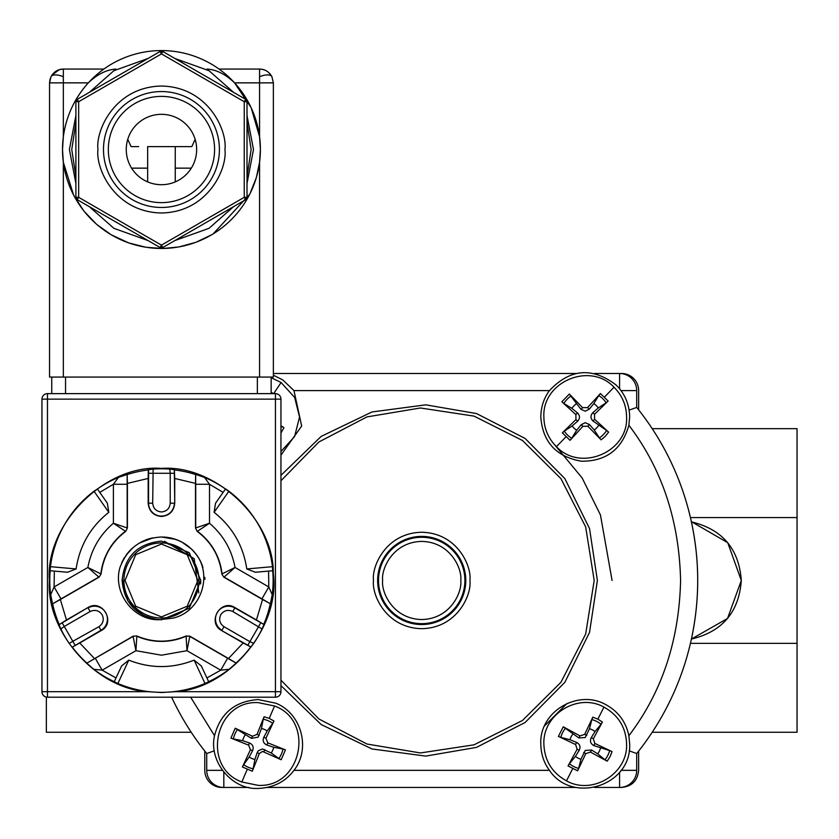<?xml version="1.0" encoding="UTF-8"?>
<svg xmlns="http://www.w3.org/2000/svg" width="839" height="839" viewBox="0 0 839 839"><rect width="100%" height="100%" fill="white"/><g stroke="black" fill="none" stroke-linecap="round" stroke-linejoin="round"><path stroke-width="1.26" d="M219.409 149.52A57.954 57.954 0 0 1 161.455 207.474A57.954 57.954 0 0 1 103.491 149.52A57.954 57.954 0 0 1 161.455 91.556A57.954 57.954 0 0 1 219.409 149.52A57.954 57.954 0 0 0 161.455 91.556A57.954 57.954 0 0 0 103.491 149.52M244.243 101.708L245.628 99.327L162.829 51.525L161.455 53.906L160.071 51.525L77.272 99.327L78.656 101.708L75.898 101.708L75.898 197.322L78.656 197.322L77.272 199.703L160.071 247.505L161.455 245.124L162.829 247.505L245.628 199.703L244.243 197.322L247.012 197.322L247.012 101.708L244.243 101.708L161.455 53.906L78.656 101.708L78.656 197.322L161.455 245.124L244.243 197.322L244.243 101.708M160.071 247.505A2.758 2.758 0 0 0 162.829 247.505M162.829 51.525A2.758 2.758 0 0 0 160.071 51.525M245.628 99.327A2.758 2.758 0 0 1 247.012 101.708M245.628 199.703A2.758 2.758 0 0 0 247.012 197.322M75.898 197.322A2.758 2.758 0 0 0 77.272 199.703M77.272 99.327A2.758 2.758 0 0 0 75.898 101.708M126.259 149.52A35.186 35.186 0 0 1 161.455 114.324A35.186 35.186 0 0 1 196.641 149.52A35.186 35.186 0 0 1 161.455 184.706A35.186 35.186 0 0 1 126.259 149.52M108.325 149.52A53.13 53.13 0 0 1 161.455 96.391A53.13 53.13 0 0 1 214.585 149.52A53.13 53.13 0 0 1 161.455 202.639A53.13 53.13 0 0 1 108.325 149.52M612.082 580.473L600.441 514.926L582.109 477.926L552.24 441.891M637.818 408.813L636.707 407.418A275.989 275.989 0 0 1 636.707 753.516L637.818 752.132M629.135 750.832L636.707 753.516L636.707 770.349A17.116 17.116 0 0 1 619.591 787.454L594.463 787.454M569.324 394.047L582.623 407.66L587.541 407.586L600.409 393.564L608.128 401.042L594.515 414.34L594.589 419.259L608.611 432.127L605.244 436.343L601.133 439.846L587.835 426.233L582.916 426.306L570.048 440.328L562.34 432.851L575.942 419.552L575.869 414.634L561.847 401.766L569.324 394.047L580.913 409.285L585.234 411.194L589.303 409.159L593.792 403.632L598.763 395.568A25.306 25.306 0 0 1 606.178 402.751L598.27 407.964L592.89 412.631C590.31 415.473 590.352 418.262 593.026 421.021L606.607 430.48A25.306 25.306 0 0 1 599.424 437.895L594.211 429.988L589.544 424.607L585.234 422.699L581.154 424.744L576.666 430.26L571.695 438.325A25.306 25.306 0 0 1 564.28 431.141L562.34 432.851M626.586 416.952C628.474 452.053 580.347 472.43 556.446 446.652C548.245 438.44 544.05 428.54 543.871 416.952C541.984 381.839 590.111 361.462 614.012 387.24C622.213 395.452 626.408 405.352 626.586 416.952M563.273 726.805L580.001 735.887L584.678 734.366L592.827 717.167L597.861 719.138L602.412 722.043L593.33 738.76L594.861 743.438L612.051 751.597L610.079 756.621L607.184 761.172L590.457 752.09L585.779 753.621L577.631 770.81L568.045 765.944L577.127 749.217L575.606 744.539L558.407 736.39L563.273 726.805L578.847 737.942L585.234 737.544L589.481 728.734L591.852 719.568A25.306 25.306 0 0 1 601.06 724.246L595.04 731.566L591.275 737.607C589.649 741.078 590.52 743.742 593.876 745.588L609.649 750.611A25.306 25.306 0 0 1 604.971 759.819L597.662 753.8L591.61 750.035L585.234 750.444L580.976 759.243L578.606 768.419A25.306 25.306 0 0 1 569.408 763.742L568.045 765.944M626.597 743.994C627.887 773.652 592.344 795.456 566.493 780.868C552.041 772.813 544.501 760.522 543.871 743.994C542.571 714.325 578.113 692.521 603.965 707.12C618.416 715.174 625.957 727.465 626.597 743.994M235.193 728.231L252.455 736.233L257.028 734.419L264.075 716.747L269.214 718.394L273.944 720.995L265.942 738.257L267.756 742.83L285.438 749.877L281.18 759.746L262.471 751.419L259.345 753.569L252.298 771.24L242.429 766.982L250.431 749.72L248.617 745.147L230.935 738.1L235.193 728.231L251.427 738.362L258.181 737.114L261.464 728.504L263.247 719.201A25.306 25.306 0 0 1 272.727 723.281L267.19 730.968L263.813 737.24C262.408 740.806 263.446 743.406 266.917 745.032L273.682 747.266L282.984 749.049A25.306 25.306 0 0 1 278.894 758.529L271.207 752.992L262.471 748.954L258.181 750.863L257.143 752.719L254.909 759.484L253.126 768.786A25.306 25.306 0 0 1 243.646 764.696L242.429 766.982M258.181 785.356L241.821 781.979C201.024 767.14 214.847 700.125 258.181 702.631L274.552 706.008C315.349 720.848 301.526 787.863 258.181 785.356M271.154 377.676L281.086 382.5L294.657 397.445L299.544 417.025L294.583 436.584L280.95 451.476M280.95 425.719L283.939 427.617L280.95 433.029M601.133 439.846L599.424 437.895M607.184 761.172L604.971 759.819M281.18 759.746L278.894 758.529M153.138 469.106L152.688 503.19L148.545 503.19L148.566 469.672L153.138 469.106A111.671 111.671 0 0 1 169.772 469.106L170.223 473.29L174.355 473.29L174.732 503.19C173.904 511.213 169.478 515.639 161.455 516.478C153.432 515.649 149.006 511.213 148.167 503.19L148.167 478.45L127.402 483.39L127.15 474.475L127.192 527.941L113.391 523.242L125.493 531.286A60.932 60.932 0 0 0 100.879 573.918L87.864 567.458L98.834 577.064L61.016 598.899L54.116 586.943L87.864 567.458C91.21 549.702 99.726 534.957 113.391 523.242L113.391 484.271L127.192 484.271M51.001 76.685L51.347 76.034M51.987 75.017L59.349 69.658M59.737 69.543L63.334 69.06C58.027 69.134 53.916 71.672 51.001 76.695L49.543 82.862L49.543 377.068L273.367 377.068L273.367 82.862L259.566 82.862L259.566 136.747L260.394 149.52A98.939 98.939 0 0 1 161.455 248.459A98.939 98.939 0 0 1 62.516 149.52L63.334 136.747L63.334 82.862L49.543 82.862L50.067 79.076M219.042 69.06L259.566 69.06C264.872 69.134 268.994 71.672 271.909 76.695L273.367 82.862M259.566 76.695L259.566 69.06C265.114 69.28 269.235 71.829 271.909 76.695A13.802 5.632 -26.6 0 0 267.536 74.902A13.802 5.632 153.4 0 0 259.566 76.695L259.566 82.862L234.574 82.862L250.987 107.413M115.792 69.06C106.291 69.784 97.146 74.388 88.326 82.862L63.334 82.862L63.334 69.06L103.858 69.06L63.334 69.06M86.805 663.177L133.076 636.172L136.83 635.972C153.243 642.884 169.656 642.884 186.08 635.972L186.982 650.697L189.813 636.402L227.631 658.237L220.73 670.183L206.897 677.933L208.691 681.771L205.01 683.502A111.86 111.86 0 0 1 117.89 683.502L114.261 681.677A111.671 111.671 0 0 1 93.737 669.27L86.805 663.177L133.097 636.402L135.928 650.697L136.83 636.203A60.932 60.932 0 0 0 186.069 636.203L189.824 636.172L228.502 658.5L243.163 642.978L250.966 647.026L221.737 630.613C206.53 622.695 220.552 598.385 235.014 607.604L256.44 619.969L262.544 599.518L270.399 603.755L224.076 577.064L235.035 567.458L222.031 573.918A60.932 60.932 0 0 0 197.406 531.286L209.509 523.242L195.718 527.941L195.718 484.271L209.509 484.271L223.132 492.378L225.565 488.906L228.9 491.224A111.86 111.86 0 0 1 272.465 566.682L272.696 570.74A111.671 111.671 0 0 1 272.214 594.715L270.399 603.755M247.012 122.578L251.144 149.52L247.012 176.452M227.558 210.138L180.899 237.08M142.001 237.08L95.342 210.138M75.898 176.452L71.755 149.52L75.898 122.578M280.95 480.757L318.862 441.996L366.937 416.91L420.412 407.985L474.025 416.113L522.466 440.475L560.945 478.66L585.674 526.923L594.201 580.473L585.674 634.022L560.945 682.275L522.466 720.47L474.025 744.833L420.412 752.95L366.937 744.025L318.862 718.939L280.95 680.177M280.95 475.346L321.169 436.406L372.013 411.959L425.772 404.838L476.479 413.543L525.067 438.419L564.815 478.566L589.534 528.539L597.389 580.473L589.534 632.396L564.815 682.369L525.078 722.515L476.479 747.392L425.772 756.096L372.013 748.975L321.169 724.539L280.95 685.599M628.883 425.247C621.951 449.463 606.094 461.45 581.301 461.209C556.163 456.71 542.655 441.954 540.798 416.952C540.998 406.884 543.882 398.095 549.461 390.586C570.027 368.72 592.25 366.874 616.151 385.038C624.887 393.69 629.386 404.325 629.669 416.952L628.883 425.247C661.971 468.802 679.202 520.547 680.586 580.473C679.202 640.398 661.971 692.144 628.883 735.698L629.669 743.994C631.673 785.965 572.062 804.486 549.461 770.349C543.882 762.882 540.998 754.093 540.798 743.994C539.194 711.608 577.809 689.155 605.359 704.382C618.018 711.199 625.863 721.634 628.883 735.698M293.954 770.349C285.375 781.78 273.451 787.8 258.181 788.429C232.025 790.076 208.471 761.497 214.532 735.698C220.437 713.234 234.983 701.194 258.181 699.558L275.769 703.187C301.442 713.192 311.08 748.745 293.954 770.349L549.461 770.349M273.367 375.18L282.785 379.941L293.954 390.586L301.683 426.034L280.95 455.105M691.409 521.889C722.327 529.241 738.96 548.769 741.298 580.473L727.528 618.479L691.409 639.045C699.789 600 699.789 560.945 691.409 521.889M691.986 521.984L727.738 542.707L741.298 580.473C738.96 612.166 722.327 631.694 691.409 639.045M564.28 431.141L572.188 425.929A15.836 15.836 0 0 0 576.666 430.26M572.188 425.929L577.568 421.262C580.148 418.42 580.106 415.63 577.442 412.872L571.915 408.383A15.836 15.836 0 0 1 576.257 403.905M569.408 763.742L575.418 756.421A15.836 15.836 0 0 0 580.976 759.243M575.418 756.421L579.183 750.37C580.808 746.899 579.948 744.245 576.582 742.4L569.975 739.736A15.836 15.836 0 0 1 572.806 734.177M243.646 764.696L249.183 757.019A15.836 15.836 0 0 0 254.909 759.484M249.183 757.019L252.56 750.748C253.965 747.171 252.927 744.581 249.456 742.945L242.691 740.711A15.836 15.836 0 0 1 245.166 734.985M175.047 691.693L161.455 692.521L147.853 691.693C96.317 689.018 45.799 631.966 49.407 580.473C44.981 524.05 105.62 463.883 161.455 468.414C215.613 464.345 274.227 520.411 273.283 573.477C280.593 627.425 228.764 689.144 175.047 691.693L280.95 691.693A5.516 5.516 0 0 1 275.433 697.209L275.433 393.627A5.516 5.516 0 0 1 280.95 399.144L280.95 691.693A5.516 5.516 0 0 1 275.433 697.209L47.466 697.209A5.516 5.516 0 0 1 41.95 691.693L41.95 399.144A5.516 5.516 0 0 1 47.466 393.627L275.433 393.627A5.516 5.516 0 0 1 280.95 399.144L41.95 399.144A5.516 5.516 0 0 1 47.466 393.627L47.466 697.209A5.516 5.516 0 0 1 41.95 691.693L147.853 691.693M169.772 469.106L174.344 469.672L174.355 473.29M174.585 469.945A111.304 111.304 0 0 1 195.644 474.549L195.497 483.39L174.732 478.45L174.344 469.672M195.718 484.271L195.644 474.549M195.76 474.475L204.496 477.422L209.509 484.271L209.509 523.242C223.216 535.03 231.732 549.765 235.035 567.458L268.795 586.943L261.894 598.899M270.273 603.818A111.304 111.304 0 0 1 263.74 624.352L256.44 619.969M263.855 624.709L262.051 628.946L232.76 611.516L234.826 607.929L263.74 624.352M262.051 628.946A111.671 111.671 0 0 1 253.735 643.356L250.966 647.026M250.599 647.11A111.304 111.304 0 0 1 236.084 663.041L228.502 658.5M227.631 658.237L236.084 663.041M236.095 663.177L229.162 669.27L220.73 670.183L186.982 650.697L161.455 655.196L135.928 650.697L102.169 670.183L95.268 658.237M256.44 177.197L259.566 162.284L260.394 149.52A98.939 98.939 0 0 0 161.455 50.571A98.939 98.939 0 0 0 62.516 149.52A98.939 98.939 0 0 1 161.455 50.571A98.939 98.939 0 0 1 260.394 149.52M73.591 195.005L63.334 162.284L62.506 149.52M256.22 177.941L249.938 193.788M249.676 194.312L213.19 233.85M211.711 234.742L196.42 242.072M195.214 242.513L179.452 246.802M178.172 247.033L163.615 248.428M161.455 248.459L146.122 247.264M145.525 247.169L128.965 242.974M128.419 242.775L111.482 234.91M111.188 234.742L97.355 224.894M96.16 223.856L84.498 211.711M83.428 210.358L74.189 196.137M126.741 554.317L132.394 548.14M141.959 541.616L143.868 540.715M144.99 540.243L149.877 538.575M151.869 538.072A43.471 43.471 0 0 0 145.011 540.232M143.595 540.84A43.471 43.471 0 0 0 141.109 542.057M131.954 548.538A43.471 43.471 0 0 0 126.563 554.548A43.471 43.471 0 0 1 131.366 549.094A43.471 43.471 0 0 0 126.563 554.548M175.603 539.362L161.455 537.002C177.826 537.631 190.317 544.773 198.927 558.438L197.522 556.215M191.554 549.105L182.094 542.214M161.612 537.002L170.474 537.946M185.094 543.997L190.128 547.804M204.905 579.33A43.471 43.471 0 0 0 204.81 577.316M202.923 567.437A43.471 43.471 0 0 0 191.753 549.304M189.341 547.133A43.471 43.471 0 0 0 180.794 541.543M180.416 541.354A43.471 43.471 0 0 0 168.975 537.652M168.136 537.516A43.471 43.471 0 0 0 164.077 537.075M153.631 619.014L161.455 619.79L189.257 608.275L200.783 580.473L189.257 552.66L161.455 541.145C137.565 543.473 124.455 556.582 122.127 580.473C124.151 603.293 136.495 616.382 159.169 619.727C133.086 620.514 112.573 592.355 119.946 567.573C127.245 548.328 141.078 538.135 161.455 537.002M198.927 558.438C211.648 581.008 198.266 612.848 172.635 618.196L159.169 619.727M122.148 578.983L127.874 600.934L143.427 615.427M200.626 583.934L200.773 579.99M198.78 592.858L194.197 558.68L164.444 541.26M161.455 618.007A37.535 37.535 0 0 1 123.92 580.473A37.535 37.535 0 0 1 161.455 542.938A37.535 37.535 0 0 1 198.99 580.473A37.535 37.535 0 0 1 161.455 618.007M161.455 544.039L187.212 554.705L197.878 580.473L187.212 606.23L161.455 616.896L135.687 606.23L125.021 580.473L135.687 554.705L161.455 544.039M147.654 181.885L147.654 146.615L184.223 146.615L175.257 146.615L175.257 181.885M184.223 146.615L191.806 146.615L195.141 139.368M161.455 146.615C200.615 146.615 200.615 146.615 161.455 146.615C122.295 146.615 122.295 146.615 161.455 146.615M46.365 697.104L46.365 732.258L191.219 732.258M248.952 787.454L221.895 787.454A17.116 17.116 0 0 1 204.779 770.349L204.779 751.094M652.207 428.677L797.05 428.677L797.05 732.258L652.207 732.258M594.442 373.481L621.521 373.481A17.116 17.116 0 0 1 638.636 390.586L638.636 409.852M273.367 373.481L576.015 373.481M638.636 751.094L638.636 770.349C637.619 780.742 631.914 786.447 621.521 787.454L619.591 787.454L619.591 772.174M576.015 787.454L267.41 787.454M690.434 517.59L797.05 517.59M797.05 643.345L690.434 643.345M544.7 725.787L567.028 703.449M214.281 750.832L206.719 753.516A275.989 275.989 0 0 1 171.628 697.209A275.989 275.989 0 0 0 206.719 753.516L206.719 770.349A17.116 17.116 0 0 0 223.824 787.454A17.116 17.116 0 0 1 206.719 770.349L222.408 770.349M629.135 410.103L636.707 407.418L636.707 390.586A17.116 17.116 0 0 0 619.591 373.481A17.116 17.116 0 0 1 636.707 390.586L621.007 390.586M271.154 392.274L273.462 393.627M570.048 440.328L571.695 438.325M608.611 432.127L606.607 430.48M608.128 401.042L606.178 402.751M600.409 393.564L598.763 395.568M561.847 401.766L563.85 403.412A25.306 25.306 0 0 1 571.034 395.998M571.915 408.383L563.85 403.412M577.631 770.81L578.606 768.419M612.051 751.597L609.649 750.611M602.412 722.043L601.06 724.246M592.827 717.167L591.852 719.568M558.407 736.39L560.809 737.376A25.306 25.306 0 0 1 565.486 728.168M569.975 739.736L560.809 737.376M252.298 771.24L253.126 768.786M285.438 749.877L282.984 749.049M273.944 720.995L272.727 723.281M264.075 716.747L263.247 719.201M230.935 738.1L233.389 738.928A25.306 25.306 0 0 1 237.479 729.448M242.691 740.711L233.389 738.928M283.939 427.617L281.673 426.359A25.306 25.306 0 0 1 280.95 427.984M280.95 426.086L281.673 426.359M593.792 403.632A15.836 15.836 0 0 1 598.27 407.964M598.553 425.509A15.836 15.836 0 0 1 594.211 429.988M589.481 728.734A15.836 15.836 0 0 1 595.04 731.566M600.483 748.241A15.836 15.836 0 0 1 597.662 753.8M261.464 728.504A15.836 15.836 0 0 1 267.19 730.968M273.682 747.266A15.836 15.836 0 0 1 271.207 752.992M51.745 393.627L51.745 377.068M271.154 393.627L271.154 377.068M86.826 663.041A111.304 111.304 0 0 1 72.311 647.11L79.747 642.978L94.408 658.5M71.944 647.026L69.165 643.356L98.908 626.702L100.984 630.278L72.311 647.11M69.165 643.356A111.671 111.671 0 0 1 60.848 628.946L59.055 624.709L87.885 607.604C102.348 598.396 116.38 622.695 101.173 630.613L79.747 642.978M59.17 624.352A111.304 111.304 0 0 1 52.626 603.818L60.356 599.518L66.47 619.969L59.055 624.709M61.016 598.899L52.626 603.818M52.511 603.755L50.686 594.715L54.116 586.943L54.325 571.097L50.099 570.73L50.445 566.682A111.86 111.86 0 0 1 93.999 491.224L97.397 488.99A111.671 111.671 0 0 1 118.404 477.422L127.15 474.475M127.255 474.549A111.304 111.304 0 0 1 148.314 469.945L148.167 478.45M60.848 628.946L64.257 626.471L62.18 622.884M75.091 645.233L64.257 626.471L90.151 611.516L88.074 607.929A12.9 12.9 0 0 1 105.704 612.659A12.9 12.9 0 0 1 100.984 630.278L101.173 630.613M93.737 669.27L102.169 670.183L116.002 677.933L114.261 681.677M205.01 683.502L194.134 660.136C172.352 668.704 150.559 668.704 128.766 660.136L117.89 683.502M253.735 643.356L249.886 641.646L247.82 645.233M260.719 622.884L249.886 641.646L223.992 626.702L221.926 630.278A12.9 12.9 0 0 1 217.196 612.659A12.9 12.9 0 0 1 234.826 607.929L235.014 607.604M272.214 594.715L268.795 586.943L268.574 571.097L272.696 570.74M228.9 491.224L214.102 512.325C232.424 526.913 243.31 545.79 246.781 568.947L272.465 566.682M148.545 473.29L170.223 473.29L170.223 503.19L174.355 503.19A12.9 12.9 0 0 1 161.455 516.1A12.9 12.9 0 0 1 148.545 503.19L148.167 503.19M118.404 477.422L113.391 484.271L99.778 492.378L97.397 488.99M50.445 566.682L76.118 568.947C79.59 545.79 90.486 526.913 108.808 512.325L93.999 491.224M50.382 78.132L49.543 82.862M251.207 107.885L259.566 136.747M88.326 82.862C74.493 98.268 66.155 116.222 63.334 136.747M186.08 635.972L189.824 636.172M243.163 642.978L221.737 630.613M262.544 599.518L223.877 577.19L221.832 574.044C219.619 556.372 211.407 542.151 197.207 531.391L195.497 528.046L195.497 483.39M174.732 478.45L174.732 503.19M127.402 483.39L127.402 528.046L125.703 531.391C111.503 542.151 103.291 556.362 101.079 574.044L99.033 577.19L60.356 599.518M66.47 619.969L87.885 607.604M128.766 660.136L121.603 665.935L116.002 677.933M194.134 660.136L201.308 665.935L206.897 677.933M214.102 512.325L215.539 503.222L223.132 492.378M246.781 568.947L255.392 572.25L268.574 571.097M108.808 512.325L107.371 503.222L99.778 492.378M76.118 568.947L67.519 572.25L54.325 571.097M207.118 69.06C216.452 69.7 225.607 74.293 234.574 82.862M153.065 537.82L139.106 543.179M132.562 547.993L125.777 555.628M95.342 88.892L142.001 61.95M180.899 61.95L227.558 88.892M127.759 139.368L131.094 146.615L138.687 146.615M191.302 168.146L175.257 168.146M147.654 168.146L131.597 168.146M124.686 557.274A43.471 43.471 0 0 0 121.645 563.011A43.471 43.471 0 0 1 124.686 557.274A43.471 43.471 0 0 0 121.645 563.011M97.974 149.52C95.426 168.083 114.471 212.131 161.455 212.991C208.439 212.131 227.484 168.083 224.925 149.52C227.484 130.947 208.439 86.899 161.455 86.039C114.471 86.899 95.426 130.947 97.974 149.52M245.481 99.579A2.758 2.391 -120 0 1 246.32 100.523A2.758 2.391 60 0 1 246.718 101.708M246.718 197.322A2.758 2.391 -60 0 1 246.32 198.507A2.758 2.391 120 0 1 245.481 199.451M161.455 247.883L161.455 245.124M77.419 199.451A2.758 2.391 60 0 1 76.59 198.507A2.758 2.391 -120 0 1 76.192 197.322M76.192 101.708A2.758 2.391 120 0 1 76.59 100.523A2.758 2.391 -60 0 1 77.419 99.579M161.455 53.906L161.455 51.148M421.713 624.541A44.068 44.068 0 0 0 465.781 580.473A44.068 44.068 0 0 0 421.713 536.394A44.068 44.068 0 0 0 377.634 580.473A44.068 44.068 0 0 0 421.713 624.541M373.502 580.473C371.562 594.568 386.024 628.023 421.713 628.673C457.391 628.023 471.854 594.568 469.913 580.473C471.854 566.367 457.391 532.922 421.713 532.262C386.024 532.922 371.562 566.367 373.502 580.473M565.832 436.962L556.446 446.652M604.625 396.931L614.012 387.24M572.597 768.839L566.493 780.868M597.861 719.138L603.965 707.12M247.159 769.594L241.821 781.979M269.214 718.394L274.552 706.008M273.692 393.627L281.086 382.5M378.515 580.473A43.198 43.198 0 0 1 421.713 537.275A43.198 43.198 0 0 1 464.9 580.473A43.198 43.198 0 0 1 421.713 623.66A43.198 43.198 0 0 1 378.515 580.473M382.647 580.473C381.084 569.041 392.799 541.942 421.713 541.417C450.616 541.942 462.331 569.041 460.768 580.473C462.331 591.894 450.616 618.993 421.713 619.528C392.799 618.993 381.084 591.894 382.647 580.473M63.334 76.695A13.802 5.632 26.6 0 0 55.374 74.902A13.802 5.632 -153.4 0 0 51.001 76.695M247.012 115.572L253.493 149.52L247.012 183.458M233.62 206.635L209.026 228.313L174.837 240.583M148.063 240.583L113.884 228.313L89.28 206.635M75.898 183.458L69.406 149.52L75.898 115.572M98.908 626.702C103.218 623.576 104.288 619.591 102.117 614.725C99.002 610.414 95.006 609.345 90.151 611.516M152.688 503.19C153.233 508.486 156.159 511.412 161.455 511.958C166.751 511.412 169.667 508.486 170.223 503.19M232.76 611.516C227.904 609.345 223.908 610.414 220.783 614.725C218.612 619.581 219.682 623.576 223.992 626.702M259.345 753.569L257.143 752.719M204.496 477.422A111.671 111.671 0 0 1 225.502 488.99M229.162 669.27A111.671 111.671 0 0 1 208.649 681.677M619.591 388.772L619.591 373.481M293.954 390.586L549.461 390.586M223.824 772.174L223.824 787.454M621.007 770.349L636.707 770.349A17.116 17.116 0 0 1 619.591 787.454M214.532 735.698L190.652 697.209M636.707 407.418A275.989 275.989 0 0 1 697.691 580.473M582.916 426.306L581.154 424.744M589.544 424.607L587.835 426.233M594.589 419.259L593.026 421.021M592.89 412.631L594.515 414.34M587.541 407.586L589.303 409.159M580.913 409.285L582.623 407.66M575.869 414.634L577.442 412.872M577.568 421.262L575.942 419.552M585.779 753.621L583.64 752.635M591.61 750.035L590.457 752.09M594.861 743.438L593.876 745.588M591.275 737.607L593.33 738.76M584.678 734.366L586.818 735.342M578.847 737.942L580.001 735.887M575.606 744.539L576.582 742.4M579.183 750.37L577.127 749.217M264.935 749.626L263.918 751.744M267.756 742.83L266.917 745.032M263.813 737.24L265.942 738.257M257.028 734.419L259.23 735.258M251.427 738.362L252.455 736.233M248.617 745.147L249.456 742.945M252.56 750.748L250.431 749.72M65.547 393.627L65.547 377.068M257.353 393.627L257.353 377.068M50.686 594.715A111.671 111.671 0 0 1 50.204 570.74M259.566 162.284L259.566 377.068M63.334 162.284L63.334 377.068M89.28 92.395L113.884 70.717L148.063 58.457M174.837 58.457L209.026 70.717L233.62 92.395M99.033 577.19L101.079 574.044M136.83 635.972L133.076 636.172M125.703 531.391L127.402 528.046M195.497 528.046L197.207 531.391M221.832 574.044L223.877 577.19"/></g></svg>
